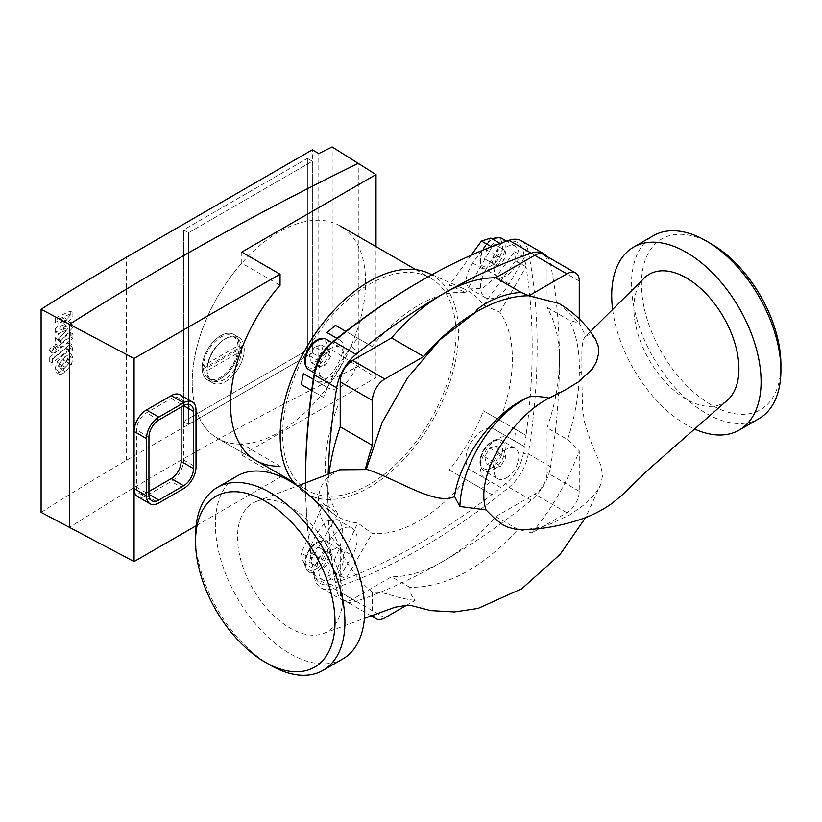 <?xml version="1.0" encoding="UTF-8"?>
<svg xmlns="http://www.w3.org/2000/svg" width="822" height="822" viewBox="0 0 822 822"><rect width="100%" height="100%" fill="white"/><g stroke="black" fill="none" stroke-linecap="round" stroke-linejoin="round"><path stroke-width="0.62" stroke-dasharray="4.11 3.08" d="M65.359 356.943L59.523 363.591L57.674 370.434L59.523 374.359C60.818 374.76 62.77 373.856 65.359 371.647L71.226 364.978L73.076 358.094L71.226 354.21C69.932 353.809 67.979 354.714 65.359 356.943L62.739 355.433C65.359 353.203 67.312 352.289 68.606 352.7L71.678 354.405L68.606 352.7L70.456 356.584L68.606 363.468L62.739 370.136C60.15 372.345 58.198 373.25 56.903 372.849L59.523 374.359L56.903 372.849L55.064 368.924L56.903 362.081L62.739 355.433M61.054 367.732L61.722 369.232L65.359 367.311L69.027 363.375L69.695 360.807L69.027 359.337L65.359 361.279L61.722 365.194L61.054 367.732L58.434 366.222L59.102 363.684L62.739 359.769L66.551 357.889L69.171 359.399L66.407 357.827L67.075 359.296L66.407 361.855L62.739 365.8L58.968 367.66L61.722 369.232L59.102 367.722L58.434 366.222M68.596 345.672L52.331 358.7L52.331 363.036L68.37 350.182L69.726 350.634L69.726 352.299L72.901 349.751L71.946 344.644L68.596 345.672L65.976 344.151L69.325 343.134L70.281 348.24L67.106 350.788L66.839 348.251L69.726 350.634L65.75 348.672L49.71 361.526L52.331 363.036M49.71 361.526L49.71 357.19L52.331 358.7M49.71 357.19L65.976 344.151M67.106 350.788L69.726 352.299M70.281 348.24L72.901 349.751M54.293 352.926L56.564 348.98L55.906 347.511L54.293 347.675L52.012 351.611L52.68 353.09L54.293 352.926M53.954 347.47L51.673 351.415L50.06 351.58L49.392 350.1L51.673 346.154L53.286 346L53.954 347.47L56.564 348.98M63.458 327.659L72.901 316.46L72.901 312.668L57.848 319.522L57.848 324.002L67.147 319.337L57.848 330.331L57.848 333.722L67.147 329.828L57.848 339.537L57.838 345.291L58.794 347.942L62.133 346.935L72.911 338.325L72.911 333.989L62.38 342.414L61.023 341.952L61.023 340.606L72.901 327.516L72.901 323.724L63.458 327.659L60.838 326.149L70.281 322.214L72.901 323.724M61.29 342.836L58.403 340.442L61.29 342.836M70.281 322.214L70.281 325.995L58.403 339.096L58.403 340.442L59.759 340.894L70.291 332.478L70.291 336.815L59.513 345.425L56.173 346.432L55.218 343.781L55.228 338.027L64.537 328.317L67.147 329.828M55.228 338.027L57.848 339.537M64.537 328.317L55.228 332.211L57.848 333.722M55.228 332.211L55.228 328.821L57.848 330.331M55.228 328.821L64.537 317.826L67.147 319.337M64.537 317.826L55.228 322.481L57.848 324.002M55.228 322.481L55.228 318.011L57.848 319.522M55.228 318.011L70.281 311.158L72.901 312.668M70.281 311.158L70.281 314.939L72.901 316.46M70.281 314.939L60.838 326.149M70.291 336.815L72.911 338.325M70.291 332.478L72.911 333.989M58.403 339.096L61.023 340.606M70.281 325.995L72.901 327.516M207.072 370.784A26.273 15.166 -60 0 1 218.539 344.336A26.273 15.166 -60 0 1 238.781 337.297A26.273 15.166 -60 0 1 244.226 349.329A26.273 15.166 -60 0 1 232.76 375.767A26.273 15.166 -60 0 1 212.508 382.805A26.273 15.166 -60 0 1 207.072 370.784A26.273 15.166 120 0 0 212.508 382.805A26.273 15.166 120 0 0 232.76 375.767A26.273 15.166 120 0 0 244.226 349.329A26.273 15.166 120 0 0 238.781 337.297A26.273 15.166 120 0 0 218.539 344.336A26.273 15.166 120 0 0 207.072 370.784L241.709 350.778L237.99 348.641L203.394 368.605L207.113 370.753A24.526 14.159 120 0 0 212.148 380.576A24.526 14.159 120 0 0 230.468 374.596A24.526 14.159 120 0 0 241.709 350.778M202.12 367.917A26.273 15.166 120 0 0 207.555 379.949A26.273 15.166 120 0 0 227.807 372.911A26.273 15.166 120 0 0 239.274 346.463A26.273 15.166 120 0 0 233.828 334.441A26.273 15.166 120 0 0 213.586 341.479A26.273 15.166 120 0 0 202.12 367.917A26.273 15.166 120 0 0 207.555 379.949A26.273 15.166 120 0 0 227.807 372.911A26.273 15.166 120 0 0 239.274 346.463A26.273 15.166 120 0 0 233.828 334.441A26.273 15.166 120 0 0 213.586 341.479A26.273 15.166 120 0 0 202.12 367.917M241.709 347.922L237.99 345.774L203.394 365.749L207.113 367.896L241.709 347.922A24.526 14.159 120 0 0 236.674 338.099A24.526 14.159 120 0 0 218.354 344.079A24.526 14.159 120 0 0 207.113 367.896M203.394 368.605A24.526 14.159 120 0 0 208.428 378.428A24.526 14.159 120 0 0 226.749 372.458A24.526 14.159 120 0 0 237.99 348.641M237.99 345.774A24.526 14.159 120 0 0 232.955 335.951A24.526 14.159 120 0 0 214.634 341.931A24.526 14.159 120 0 0 203.394 365.749M280.055 474.407L280.055 466.187L241.76 444.075L241.76 455.172L376.003 377.658L358.258 366.478A3060.974 1767.238 0 0 0 69.51 527.395A3096.001 1787.46 180 0 1 358.197 366.448L332.16 350.038A3134.543 1809.715 0 0 0 318.792 356.625L307.397 350.038L183.532 421.552L188.495 424.409L312.35 352.905L312.35 161.256L188.495 232.77L183.532 229.903L183.532 421.552L307.397 350.038L307.397 158.399L307.397 350.038L312.35 352.905L188.495 424.409L188.495 232.77L188.495 424.409L183.532 421.552L183.532 229.903L307.397 158.399L312.35 161.256L312.35 352.905L126.629 460.207A3134.543 1809.715 0 0 0 41.1 512.363M148.946 491.474L146.47 492.912A14.015 8.086 -60 0 1 139.463 493.601A14.015 8.086 -60 0 1 136.555 487.189L136.555 429.978A14.015 8.086 -60 0 1 146.47 412.819L171.243 398.516A14.015 8.086 -60 0 1 178.251 397.827A14.015 8.086 -60 0 1 181.148 404.239L181.148 407.096M179.997 394.786A17.519 10.111 -60 0 1 183.625 402.811L183.625 460.012A17.519 10.111 -60 0 1 171.243 481.466L146.47 495.769A17.519 10.111 -60 0 1 137.706 496.632M241.76 252.077L241.76 263.174L280.055 285.285M241.76 263.174A122.612 70.795 120 0 0 217.614 438.362A122.612 70.795 120 0 0 239.829 444.096M280.055 476.195L280.055 477.274L196.088 525.761M241.76 455.172L280.055 477.274M376.003 377.658L376.003 246.641M358.258 366.478L358.258 163.393M307.397 158.399L312.35 161.256L188.495 232.77L183.532 229.903L307.397 158.399M312.35 352.905L312.35 149.82M126.557 460.166L126.557 257.152M318.792 356.625L318.792 153.539M332.16 350.038L332.16 146.953M358.197 366.448L358.197 163.424M126.629 460.207L126.629 257.111M369.325 284.248A122.612 70.795 -60 0 1 430.625 278.175A122.612 70.795 -60 0 1 449.418 376.435A122.612 70.795 -60 0 1 369.325 484.477A122.612 70.795 -60 0 1 308.014 490.549A122.612 70.795 -60 0 1 289.221 392.3A122.612 70.795 -60 0 1 369.325 284.248M278.905 432.28A122.612 70.795 120 0 0 359.009 324.228A122.612 70.795 120 0 0 340.216 225.978A122.612 70.795 120 0 0 278.905 232.051A122.612 70.795 120 0 0 192.204 382.22A122.612 70.795 120 0 0 217.604 438.352A122.612 70.795 120 0 0 278.905 432.28M518.836 254.121A17.519 10.111 120 0 0 515.199 246.107A17.519 10.111 120 0 0 501.708 250.802A17.519 10.111 120 0 0 494.063 268.424A17.519 10.111 120 0 0 497.69 276.449A17.519 10.111 120 0 0 511.181 271.753A17.519 10.111 120 0 0 518.836 254.121M331.287 348.096A17.519 10.111 120 0 0 319.84 363.54A17.519 10.111 120 0 0 322.522 377.575A17.519 10.111 120 0 0 331.287 376.702A17.519 10.111 120 0 0 342.723 361.269A17.519 10.111 120 0 0 340.041 347.233A17.519 10.111 120 0 0 331.287 348.096M318.895 571.814A17.519 10.111 120 0 0 322.522 579.829A17.519 10.111 120 0 0 336.023 575.143A17.519 10.111 120 0 0 343.668 557.511A17.519 10.111 120 0 0 340.041 549.497A17.519 10.111 120 0 0 326.55 554.182A17.519 10.111 120 0 0 318.895 571.814M506.444 477.839A17.519 10.111 120 0 0 517.891 462.396A17.519 10.111 120 0 0 515.199 448.36A17.519 10.111 120 0 0 506.444 449.233A17.519 10.111 120 0 0 494.998 464.666A17.519 10.111 120 0 0 497.69 478.702A17.519 10.111 120 0 0 506.444 477.839M337.904 405.667A132.25 76.354 120 0 0 325.358 466.958A132.25 76.354 120 0 0 337.904 513.75L323.508 503.167A130.338 75.254 120 0 0 334.41 514.428A130.338 75.254 120 0 0 357.662 522.884L372.068 533.468A132.25 76.354 120 0 0 465.663 479.432L449.295 469.978A130.338 75.254 120 0 0 483.459 410.815L499.827 420.268A132.25 76.354 120 0 0 512.373 358.978A132.25 76.354 120 0 0 499.827 312.185L483.459 305.013A130.338 75.254 120 0 0 464.502 289.097A130.338 75.254 120 0 0 449.295 285.296L465.663 292.468A132.25 76.354 120 0 0 372.068 346.504L357.662 338.191A130.338 75.254 120 0 0 323.508 397.355L311.702 390.532M295.098 484.292A126.115 72.809 120 0 0 302.486 491.124A126.115 72.809 120 0 0 400.879 462.457A126.115 72.809 120 0 0 458.501 332.879A126.115 72.809 120 0 0 428.354 273.099M337.904 513.75L311.702 559.145A615.884 355.587 120 0 0 313.305 568.495L328.656 541.904A23.643 13.655 -60 0 1 352.299 528.258L337.184 519.525L340.709 523.254L342.64 529.234L342.702 536.766L339.548 548.192L327.033 576.417L335.407 572.831L357.662 522.884M337.184 519.525L326.067 521.138L315.905 534.547L303.38 562.762L301.253 553.114L323.508 503.167M352.299 528.258A23.643 13.655 -60 0 1 352.299 555.559L336.958 582.151A615.884 355.587 120 0 0 345.857 578.863L372.068 533.468M465.663 479.432L491.875 494.567A615.884 355.587 120 0 1 345.857 578.863L335.407 572.831M449.295 469.978L481.435 488.535L490.847 481.836L472.671 471.335C453.61 462.283 478.949 418.408 496.313 430.379L514.5 440.88L515.589 429.372L483.459 410.815M472.671 471.335L500.773 487.569A615.884 355.587 120 0 1 491.875 494.567L481.435 488.535M485.422 478.702A23.643 13.655 -60 0 1 485.422 451.401A23.643 13.655 -60 0 1 509.075 437.746L524.426 446.603A615.884 355.587 120 0 0 526.029 435.403L499.827 420.268M499.827 312.185L526.029 266.79A615.884 355.587 120 0 1 526.029 435.403L515.589 429.372M483.459 305.013L515.589 260.759L514.5 251.717L496.313 276.665L482.894 288.183L470.307 288.954L467.091 285.398L466.064 279.942L467.317 273.171L472.671 263.009L490.847 238.061M472.671 263.009L485.422 270.376A23.643 13.655 -60 0 0 485.422 297.677A23.643 13.655 -60 0 0 509.075 284.032L524.426 257.44A615.884 355.587 120 0 1 526.029 266.79L515.589 260.759M493.436 461.861L498.492 453.107L496.642 446.192L489.727 448.041L484.672 456.806L486.521 463.711L493.436 461.861L500.865 466.146L493.96 468.006L492.111 461.091L497.166 452.336L504.071 450.487L505.92 457.392L500.865 466.146M309.514 562.207L314.569 565.125L321.474 559.001L323.334 549.959L318.268 547.041L311.363 553.165L309.514 562.207L316.943 566.492L318.792 557.45L325.707 551.326L330.763 554.244L328.913 563.286L321.998 569.42L316.943 566.492M314.569 346.915L309.514 355.669L311.363 362.584L318.268 360.724L323.334 351.97L321.474 345.065L314.569 346.915L321.998 351.21L328.913 349.35L330.763 356.265L325.707 365.019L318.792 366.869L316.943 359.964L321.998 351.21M498.492 453.107L505.92 457.392M486.521 463.711L493.96 468.006M484.672 456.806L492.111 461.091M489.727 448.041L497.166 452.336M496.642 446.192L504.071 450.487M314.569 565.125L321.998 569.42M311.363 553.165L318.792 557.45M318.268 547.041L325.707 551.326M323.334 549.959L330.763 554.244M321.474 559.001L328.913 563.286M309.514 355.669L316.943 359.964M321.474 345.065L328.913 349.35M323.334 351.97L330.763 356.265M318.268 360.724L325.707 365.019M311.363 362.584L318.792 366.869M498.492 246.569L493.436 243.651L486.521 249.775L484.672 258.817L489.727 261.735L496.642 255.611L498.492 246.569L505.92 250.864L504.071 259.906L497.166 266.03L492.111 263.112L493.96 254.06L500.865 247.936L505.92 250.864M493.436 243.651L500.865 247.936M496.642 255.611L504.071 259.906M489.727 261.735L497.166 266.03M484.672 258.817L492.111 263.112M486.521 249.775L493.96 254.06M301.253 384.501L323.508 397.355M327.033 332.643L339.548 339.866C352.597 345.456 327.269 389.34 315.905 380.822L303.38 373.599M357.662 338.191L335.407 325.348M496.313 430.379L509.075 437.746M490.847 481.836L500.773 487.569A615.884 355.587 120 0 0 506.003 483.346A31.534 18.207 120 0 0 523.388 453.241A615.884 355.587 120 0 0 524.426 446.603L514.5 440.88M303.38 562.762L313.305 568.495A615.884 355.587 120 0 0 314.343 573.931A31.534 18.207 120 0 0 331.728 583.969A615.884 355.587 120 0 0 336.958 582.151L327.033 576.417M336.958 338.376L339.548 339.866M352.299 347.233A23.643 13.655 -60 0 1 352.299 374.534A23.643 13.655 -60 0 1 328.656 388.19L313.305 379.332M315.905 380.822L328.656 388.19M305.537 478.394A615.884 355.587 120 0 0 311.702 559.145L301.253 553.114M372.068 346.504L345.857 331.379M485.422 270.376L500.773 243.795A615.884 355.587 120 0 0 491.875 247.073A615.884 355.587 120 0 0 418.86 282.11M491.34 246.764L491.875 247.073L465.663 292.468M471.129 255.21L449.295 285.296M514.5 251.717L524.426 257.44A615.884 355.587 120 0 0 523.388 252.005A31.534 18.207 120 0 0 506.003 241.966A615.884 355.587 120 0 0 500.773 243.795L500.156 243.435M521.538 240.856A35.027 20.221 -60 0 1 528.289 251.46A619.387 357.611 -60 0 1 528.289 453.847A35.027 20.221 -60 0 1 508.982 487.302A619.387 357.611 -60 0 1 333.711 588.49A35.027 20.221 -60 0 1 321.145 587.946A35.027 20.221 -60 0 1 314.394 577.342A619.387 357.611 -60 0 1 305.537 482.894M547.164 256.577A35.027 20.221 -60 0 1 550.586 264.335A619.387 357.611 -60 0 1 550.586 466.721A35.027 20.221 -60 0 1 531.269 500.166A619.387 357.611 -60 0 1 355.998 601.365A35.027 20.221 -60 0 1 343.442 600.81A35.027 20.221 -60 0 1 336.691 590.206A619.387 357.611 -60 0 1 328.163 474.202M342.866 658.895A105.627 60.982 60 0 1 290.053 653.665A105.627 60.982 60 0 1 221.056 560.594A105.627 60.982 60 0 1 237.239 475.959M195.554 535.749A105.627 60.982 -120 0 0 270.233 665.111M759.025 418.634A105.627 60.982 60 0 1 706.211 413.394A105.627 60.982 60 0 1 637.214 320.323A105.627 60.982 60 0 1 653.408 235.688M612.688 309.925A105.627 60.982 -120 0 0 686.401 424.84A105.627 60.982 -120 0 0 694.785 429.135M711.164 243.774A98.619 56.934 -120 0 0 641.437 284.042A98.619 56.934 -120 0 0 711.164 404.814A98.619 56.934 -120 0 0 780.9 364.557M329.077 473.842A163.773 94.561 120 0 0 328.8 476.328A163.773 94.561 120 0 0 341.356 549.034L340.216 549.075L340.216 592.097A17.519 10.111 120 0 0 343.843 600.122A17.519 10.111 120 0 0 352.597 599.248L391.529 576.777A163.773 94.561 120 0 0 495.748 516.606L534.67 494.135A17.519 10.111 120 0 0 547.062 472.681L547.062 427.728A163.773 94.561 120 0 0 547.062 307.387L547.062 262.444A17.519 10.111 120 0 0 543.434 254.419M339.65 469.804L328.8 476.328C310.757 492.871 316.973 523.552 341.356 549.034M495.748 516.606L517.942 529.419L531.998 532.862L566.872 512.723A17.519 10.111 120 0 0 579.263 491.268L579.263 450.867L567.581 439.575L547.062 427.728M406.479 605.331L415.079 600.368C411.473 596.31 409.746 591.984 409.901 587.381C446.469 587.37 482.483 568.043 517.942 529.419M409.901 587.381L391.529 576.777M340.216 549.075C348.271 566.738 359.009 581.164 372.417 592.354C389.196 591.871 390.943 597.471 415.079 600.368M372.417 592.354L372.417 610.695A17.519 10.111 120 0 0 373.147 615.113M558.97 303.472L579.263 323.282L579.263 318.885M531.998 532.862C552.322 508.078 568.074 480.747 579.263 450.867M547.062 307.387L568.968 320.046L579.263 323.282L585.737 336.023M567.581 439.575C575.277 415.613 579.191 393.05 579.315 371.883C579.88 351.107 576.438 333.824 568.968 320.046M595.59 339.394L592.23 335.756L589.158 334.718L585.511 336.229L590.33 331.595M585.737 336.013C580.106 342.003 582.5 358.197 581.709 372.736L582.593 408.914L584.606 422.179L590.196 440.16L600.923 465.591L602.557 475.414L601.046 483.706L598.899 488.309L594.018 495.183L585.213 503.989L570.263 514.654L550.226 524.046L536.18 528.114L523.933 529.635M579.315 371.883L581.709 372.736M342.569 597.748A74.268 42.878 -120 0 0 312.463 525.515A74.268 42.878 -120 0 0 256.659 501.348A74.268 42.878 -120 0 0 249.477 582.5A74.268 42.878 -120 0 0 323.334 633.546A74.268 42.878 -120 0 0 342.569 597.748M643.718 278.617A74.268 42.878 -120 0 0 633.885 308.281A74.268 42.878 -120 0 0 669.344 386.114A74.268 42.878 -120 0 0 727.84 399.769M67.075 359.296L69.695 360.807M66.407 361.855L69.027 363.375M62.739 359.769L65.359 361.279M59.102 363.684L61.722 365.194M55.064 368.924L57.674 370.434M56.903 362.081L59.523 363.591M62.739 365.8L65.359 367.311M62.739 370.136L65.359 371.647M68.606 363.468L71.226 364.978M70.456 356.584L73.076 358.094M65.75 348.672L68.37 350.182M70.281 345.774L72.901 347.285M49.392 350.1L52.012 351.611M55.218 343.781L57.838 345.291M59.513 345.425L62.133 346.935M59.759 340.894L62.38 342.414M136.555 487.189L146.47 492.912M171.243 398.516L181.148 404.239M158.852 419.97L146.47 412.819M148.946 437.129L136.555 429.978M196.006 409.962L183.625 402.811M183.625 488.617L171.243 481.466M183.625 460.012L196.006 467.163M146.47 495.769L158.852 502.92M501.574 238.236A17.519 10.111 -60 0 1 505.211 246.261A17.519 10.111 -60 0 1 497.557 263.883A17.519 10.111 -60 0 1 484.066 268.578A17.519 10.111 -60 0 1 480.438 260.564A17.519 10.111 -60 0 1 492.738 239.151M480.438 259.125A15.762 9.104 120 0 0 491.587 265.568A15.762 9.104 120 0 0 502.725 246.261A15.762 9.104 120 0 0 491.587 239.819A15.762 9.104 120 0 0 480.438 259.125M326.416 339.363A17.519 10.111 -60 0 1 330.043 347.387A17.519 10.111 -60 0 1 317.662 368.842A17.519 10.111 -60 0 1 308.897 369.705M305.27 360.262A15.762 9.104 120 0 0 316.419 366.694A15.762 9.104 120 0 0 327.567 347.387A15.762 9.104 120 0 0 316.419 340.945A15.762 9.104 120 0 0 305.27 360.262M330.043 549.641A17.519 10.111 -60 0 1 322.399 567.272A17.519 10.111 -60 0 1 308.897 571.968A17.519 10.111 -60 0 1 305.27 563.943A17.519 10.111 -60 0 1 312.925 546.322A17.519 10.111 -60 0 1 326.416 541.626A17.519 10.111 -60 0 1 330.043 549.641M305.27 562.515A15.762 9.104 120 0 0 316.419 568.958A15.762 9.104 120 0 0 327.567 549.641A15.762 9.104 120 0 0 316.419 543.208A15.762 9.104 120 0 0 305.27 562.515M505.211 448.514A17.519 10.111 -60 0 1 492.82 469.968A17.519 10.111 -60 0 1 484.066 470.842A17.519 10.111 -60 0 1 480.438 462.817A17.519 10.111 -60 0 1 492.82 441.363A17.519 10.111 -60 0 1 501.574 440.5A17.519 10.111 -60 0 1 505.211 448.514M480.438 461.389A15.762 9.104 120 0 0 491.587 467.821A15.762 9.104 120 0 0 502.725 448.514A15.762 9.104 120 0 0 491.587 442.082A15.762 9.104 120 0 0 480.438 461.389M328.656 541.904L315.905 534.547M339.548 548.192L352.299 555.559M509.075 284.032L496.313 276.665M550.586 466.721L528.289 453.847L523.388 453.241M523.388 252.005L528.289 251.46L550.586 264.335M531.269 500.166L508.982 487.302L506.003 483.346M506.003 241.966L508.982 240.312M355.998 601.365L333.711 588.49L331.728 583.969M336.691 590.206L314.394 577.342L314.343 573.931M579.263 491.268L547.062 472.681M566.872 512.723L534.67 494.135M384.809 617.846L352.597 599.248M372.417 610.695L340.216 592.097M579.263 281.032L547.062 262.444M69.325 343.134L71.946 344.644M50.06 351.58L52.68 353.09M53.286 346L55.906 347.511M56.173 346.432L58.794 347.942M207.555 379.949L212.508 382.805L207.555 379.949M208.428 378.428L212.148 380.576M232.955 335.951L236.674 338.099M233.828 334.441L238.781 337.297L233.828 334.441M151.844 500.752L139.463 493.601M190.632 404.969L178.251 397.827M217.614 438.362L255.909 460.464L217.604 438.352M415.87 269.657L430.625 278.175M515.199 246.107L506.588 241.134M497.69 276.449L484.066 268.578C481.373 266.955 479.997 264.037 479.925 259.844L483.521 247.812L492.234 238.863M322.522 377.575L314.323 372.839M322.522 579.829L308.897 571.968C306.216 570.345 304.828 567.427 304.757 563.234C304.633 551.86 317.056 536.602 326.416 541.626L340.041 549.497M515.199 448.36L501.574 440.5C492.214 435.475 479.791 450.733 479.925 462.108C479.997 466.3 481.373 469.208 484.066 470.842L497.69 478.702M431.961 274.692L464.502 289.097M302.486 491.124L334.41 514.428M340.041 347.233L331.831 342.497M293.259 482.031L308.014 490.549M485.422 297.677L470.307 288.954M343.442 600.81L321.145 587.946M371.133 615.873L343.843 600.122M601.046 483.706L585.593 517.572M256.659 501.348L297.543 485.946M323.334 633.546L364.413 618.38"/><path stroke-width="1.23" d="M158.852 500.064A14.015 8.086 -60 0 1 151.844 500.752A14.015 8.086 -60 0 1 148.946 494.341L148.946 437.129A14.015 8.086 -60 0 1 158.852 419.97L183.625 405.667A14.015 8.086 -60 0 1 190.632 404.969A14.015 8.086 -60 0 1 193.53 411.39L193.53 468.591A14.015 8.086 -60 0 1 183.625 485.761L158.852 500.064L148.946 494.341M181.148 407.096L181.148 461.44A14.015 8.086 -60 0 1 171.243 478.61L148.946 491.474M183.625 402.811A17.519 10.111 -60 0 1 192.379 401.937A17.519 10.111 -60 0 1 196.006 409.962L196.006 467.163A17.519 10.111 -60 0 1 183.625 488.617L158.852 502.92A17.519 10.111 -60 0 1 150.097 503.783A17.519 10.111 -60 0 1 146.47 495.769L146.47 438.558A17.519 10.111 -60 0 1 158.852 417.114L183.625 402.811L171.243 395.659A17.519 10.111 -60 0 1 179.997 394.786L192.379 401.937M150.097 503.783L137.706 496.632A17.519 10.111 -60 0 1 134.078 488.617L134.078 431.406A17.519 10.111 -60 0 1 146.47 409.962L171.243 395.659M239.829 444.096A122.612 70.795 120 0 0 241.76 444.075M376.003 246.641L376.003 174.572L241.76 252.077L280.055 274.188L280.055 285.285A122.612 70.795 120 0 0 255.909 460.464A122.612 70.795 120 0 0 280.055 466.187M280.055 474.407L280.055 476.195M196.088 525.761L134.078 561.56L134.078 488.617L146.47 495.769M280.055 274.188L134.078 358.474L41.1 309.278L41.1 512.363L134.078 561.56M146.47 438.558L134.078 431.406L134.078 358.474M126.557 257.152L312.35 149.82L318.792 153.539A3134.543 1809.715 180 0 1 332.16 146.953L358.197 163.362A3096.001 1787.46 0 0 0 69.51 324.31L69.51 527.395L69.51 324.31A3060.974 1767.238 180 0 1 358.258 163.393L376.003 174.572M41.1 309.278A3134.543 1809.715 180 0 1 126.629 257.111L126.557 257.081M431.961 274.692L428.354 273.099A126.115 72.809 120 0 0 332.663 311.661A126.115 72.809 120 0 0 280.148 435.855A126.115 72.809 120 0 0 295.098 484.292M421.337 280.682L418.86 282.11A615.884 355.587 120 0 0 345.857 331.379A615.884 355.587 120 0 0 336.958 338.376A615.884 355.587 120 0 0 331.728 342.589A31.534 18.207 120 0 0 314.343 372.695A615.884 355.587 120 0 0 313.305 379.332L303.38 373.599L301.253 384.501L311.702 390.532A615.884 355.587 120 0 0 305.537 478.394L305.537 481.26A619.387 357.611 -60 0 1 314.394 374.955A35.027 20.221 -60 0 1 333.711 341.5A619.387 357.611 -60 0 1 421.337 280.682A619.387 357.611 -60 0 1 508.982 240.312A35.027 20.221 -60 0 1 521.538 240.856L543.835 253.731A35.027 20.221 -60 0 1 547.164 256.577M345.857 331.379L335.407 325.348L327.033 332.643L336.958 338.376M313.305 379.332A615.884 355.587 120 0 0 311.702 390.532M500.156 243.435L490.847 238.061L481.435 241.041L471.129 255.21M491.34 246.764L481.435 241.041M305.537 482.894A619.387 357.611 -60 0 1 305.537 481.26M328.163 474.202A619.387 357.611 -60 0 1 336.691 387.82A35.027 20.221 -60 0 1 355.998 354.374A619.387 357.611 -60 0 1 531.269 253.176A35.027 20.221 -60 0 1 543.835 253.731M270.233 665.111L265.28 662.244L270.233 665.111A105.627 60.982 -120 0 0 323.046 670.341A105.627 60.982 -120 0 0 339.239 585.706A105.627 60.982 -120 0 0 270.233 492.625A105.627 60.982 -120 0 0 217.429 487.395A105.627 60.982 -120 0 0 195.554 535.749L195.554 541.472A98.619 56.934 60 0 1 265.28 501.204A98.619 56.934 60 0 1 335.016 621.987A98.619 56.934 60 0 1 265.28 662.244L265.28 662.244A98.619 56.934 60 0 1 195.554 541.472M217.429 487.395L237.239 475.959A105.627 60.982 60 0 1 290.053 481.189A105.627 60.982 60 0 1 359.05 574.259A105.627 60.982 60 0 1 342.866 658.895L323.046 670.341M633.587 247.124L653.408 235.688A105.627 60.982 60 0 1 706.211 240.918L706.211 240.918A105.627 60.982 60 0 1 780.9 370.28A105.627 60.982 60 0 1 759.025 418.634L739.204 430.07A105.627 60.982 -120 0 0 755.397 345.435A105.627 60.982 -120 0 0 686.401 252.354A105.627 60.982 -120 0 0 633.587 247.124A105.627 60.982 -120 0 0 612.688 309.925M694.785 429.135A105.627 60.982 -120 0 0 739.204 430.07M706.211 240.918L711.164 243.774A98.619 56.934 -120 0 0 711.164 243.774L706.211 240.918M579.263 318.885L579.263 281.032A17.519 10.111 120 0 0 575.636 273.017L543.434 254.419A17.519 10.111 120 0 0 534.67 255.293L495.748 277.764A163.773 94.561 120 0 0 391.529 337.934L352.597 360.406A17.519 10.111 120 0 0 340.216 381.86L340.216 426.813A163.773 94.561 120 0 0 329.077 473.842M373.147 615.113A17.519 10.111 120 0 0 376.044 618.709A17.519 10.111 120 0 0 384.809 617.846L406.479 605.331M391.529 337.934L423.731 356.522A163.773 94.561 -60 0 1 475.835 312.144L439.883 339.825L407.589 377.822L382.138 422.467L366.242 469.28L365.348 469.588A163.773 94.561 -60 0 1 372.417 445.401L340.216 426.813M423.731 356.522L384.809 379.004A17.519 10.111 120 0 0 372.417 400.448L372.417 445.401M575.636 273.017A17.519 10.111 120 0 0 566.872 273.88L528.978 295.766L558.97 303.472C574.208 312.432 586.425 324.423 595.621 339.455L595.59 339.394M521.302 292.519C499.365 293.033 474.695 308.692 475.835 312.144C494.505 301.253 512.209 295.786 528.978 295.766L521.302 292.519L495.748 277.764M365.348 469.588L339.65 469.804M780.9 370.28L780.9 364.557A98.619 56.934 -120 0 0 711.174 243.774M366.242 469.28C394.632 477.644 435.794 506.496 454.566 496.467L459.868 506.486L485.987 509.887L494.412 518.281L502.858 524.826L507.082 526.943L514.808 529.08L523.933 529.635C542.088 529.234 560.768 525.885 579.993 519.607C591.367 515.815 601.909 510.503 611.609 503.67L621.74 495.389L648.301 469.742L727.84 399.769A74.268 42.878 -120 0 0 717.832 308.168A74.268 42.878 -120 0 0 643.718 278.617L590.33 331.595M485.987 509.887C474.068 473.359 513.74 415.911 549.168 398.074L565.813 389.607L578.791 381.675L592.343 369.037L596.597 361.536L598.663 353.285L598.231 346.124L595.621 339.445M549.168 398.074C541.647 396.646 535.297 396.112 530.108 396.471C495.964 409.767 459.919 457.176 454.566 496.467M459.868 506.486A89.506 51.673 -60 0 1 530.108 396.471M183.625 485.761L171.243 478.61M193.53 468.591L181.148 461.44M193.53 411.39L183.625 405.667M158.852 417.114L146.47 409.962M492.738 239.151A17.519 10.111 -60 0 1 501.574 238.236L506.588 241.134M305.27 361.69A17.519 10.111 -60 0 1 317.662 340.236A17.519 10.111 -60 0 1 326.416 339.363C317.056 334.349 304.633 349.607 304.757 360.971C304.828 365.173 306.216 368.081 308.897 369.705A17.519 10.111 -60 0 1 305.27 361.69M331.728 342.589L333.711 341.5L355.998 354.374M314.343 372.695L314.394 374.955L336.691 387.82M508.982 240.312L531.269 253.176M384.809 379.004L352.597 360.406M566.872 273.88L534.67 255.293M372.417 400.448L340.216 381.86M340.216 225.978L415.87 269.657M314.323 372.839L308.897 369.705M331.831 342.497L326.416 339.363M492.234 238.863L497.115 237.291L501.574 238.236M255.909 460.464L293.259 482.031M376.044 618.709L371.133 615.873M585.593 517.572L560.193 554.305L521.898 588.665L478.075 608.414L454.474 611.917L430.707 610.592L411.75 605.68M297.543 485.946L339.846 469.742M364.413 618.38L395.033 607.201L406.387 605.331L411.832 605.701"/></g></svg>
